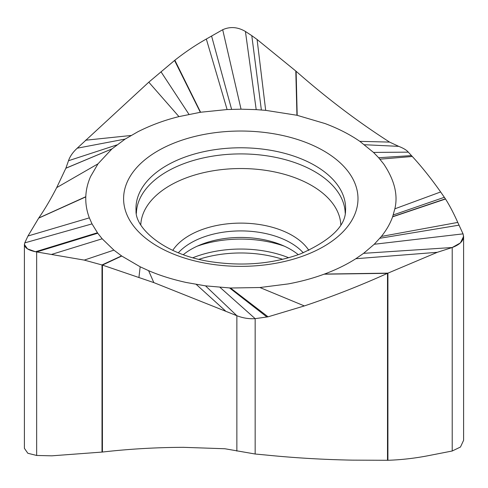 <?xml version="1.0" encoding="UTF-8"?>
<svg xmlns="http://www.w3.org/2000/svg" width="488" height="488" viewBox="0 0 488 488"><rect width="100%" height="100%" fill="white"/><g stroke="black" fill="none" stroke-linecap="round" stroke-linejoin="round"><path stroke-width="0.73" d="M359.833 141.349L373.515 152.427L378.651 157.734L383.727 164.017C394.475 180.029 398.178 194.968 394.841 208.821L392.614 216.837C390.18 223.62 386.435 230.153 381.384 236.436L374.241 244.268L363.59 253.339L355.807 258.725C346.523 264.642 336.061 269.76 324.416 274.073L324.123 274.183C312.863 278.319 300.882 281.57 288.176 283.924L259.909 287.524L230.513 288.011L205.515 285.858L186.312 282.497C172.264 279.404 159.692 275.458 148.59 270.657L140.172 266.796L121.744 256.035L113.899 250.124L102.181 238.791L97.74 233.203L92.025 223.888L89.353 217.861C86.736 210.95 85.546 203.96 85.79 196.89L85.796 196.707C86.065 189.887 87.657 183.165 90.579 176.546L97.996 163.84L111.917 148.938L125.16 139.074L137.921 131.73C151.012 125.142 164.688 120.103 178.956 116.614L200.586 112.246L227.109 109.538L241.041 109.184L256.206 109.629L265.679 110.349L296.936 115.259L325.026 123.549C338.178 128.472 349.78 134.407 359.833 141.349L389.576 142.093L398.72 146.357L364.481 144.722M298.284 254.681A70.284 40.577 0 0 0 258.396 238.742A70.284 40.577 180 0 0 183.305 254.681M463.6 236.375L460.44 242.896L452.211 247.514C461.075 244.165 464.68 239.614 463.039 233.862L457.768 222.418C453.657 213.219 449.576 205.417 445.526 199.012C449.576 205.417 453.657 213.219 457.768 222.418L463.039 233.862L463.6 236.375L463.6 440.292L460.471 447.032L452.211 451.004L430.215 455.304C416.002 458.159 401.899 459.818 387.917 460.282L352.482 460.141C323.428 459.605 294.74 457.915 266.411 455.066L255.163 454.017L224.883 448.746L183.439 447.325C156.02 447.429 129.015 449.003 102.425 452.047L51.789 455.829L36.655 455.456L27.828 453.267L24.4 448.332L24.4 244.482L24.754 242.884L27.975 236.003L38.668 218.136L85.79 196.89M452.211 451.004L452.211 247.514L437.321 252.302L387.502 273.329C360.223 285.645 332.511 296.509 304.359 305.927L268.065 316.816L255.163 318.652C249.014 319.054 242.914 318.072 236.863 315.712L153.83 282.607L102.425 265.082L121.744 256.035M363.59 253.339L452.211 247.514L437.321 252.302L387.502 273.329L324.123 274.183M387.917 460.282L387.917 273.14L324.416 274.073M296.936 115.259L295.801 71.016L257.091 39.479L251.796 35.661L257.091 39.479L296.125 71.297C326.631 98.131 357.777 121.726 389.576 142.093L398.72 146.357C403.43 148.2 406.626 150.127 408.303 152.14L412.293 156.489C421.614 166.579 431.063 178.401 440.646 191.961L445.41 198.836L392.681 216.648M398.72 146.357C403.43 148.2 406.626 150.127 408.303 152.14L412.293 156.489C421.614 166.579 431.063 178.401 440.646 191.961L445.526 199.012L392.614 216.837M295.801 71.016L296.125 71.297L297.192 115.321M387.502 460.294L387.502 273.329C360.223 285.645 332.511 296.509 304.359 305.927L268.065 316.816L255.163 318.652C249.014 319.054 242.914 318.072 236.863 315.712L153.83 282.607L102.425 265.082L84.265 260.098L35.514 251.747C27.145 249.96 23.558 247.001 24.754 242.884L27.975 236.003L38.759 218.002C44.64 209.523 50.618 199.403 56.681 187.63L65.88 168.189L68.503 160.729C69.943 156.416 72.846 152.244 77.22 148.206L148.791 82.179L174.856 60.225C185.263 52.033 195.749 44.969 206.326 39.034L222.693 29.725C230.153 26.376 237.729 26.962 245.421 31.47L251.796 35.661L261.367 109.977M38.668 218.136L38.759 218.002C44.64 209.523 50.618 199.403 56.681 187.63L65.88 168.189L68.503 160.729C69.943 156.416 72.846 152.244 77.22 148.206L148.791 82.179L174.551 60.463L200.33 112.289M38.759 218.002L85.796 196.707M102.425 452.047L102.425 265.082L84.265 260.098L35.514 251.747L27.444 248.856L24.4 244.482M174.551 60.463L174.856 60.225C185.263 52.033 195.749 44.969 206.326 39.034L222.693 29.725C230.153 26.376 237.729 26.962 245.421 31.47L251.796 35.661M296.125 71.297C326.631 98.131 357.777 121.726 389.576 142.093M270.139 133.187A117.199 67.661 180 0 1 354.257 215.641A117.199 67.661 180 0 1 211.45 264.203A117.199 67.661 180 0 1 127.331 181.756A117.199 67.661 180 0 1 270.139 133.187M136.054 210.535A104.81 60.512 180 0 1 267.04 149.712A104.81 60.512 180 0 1 345.535 210.535C345.675 225.938 330.675 240.383 300.541 253.858C273.744 263.618 244.659 266.35 213.28 262.062C165.005 255.627 134.822 228.122 136.054 210.535M345.217 213.293A104.432 60.292 0 0 0 266.942 155.831A104.432 60.292 0 0 0 136.378 213.293M340.807 224.748A100.046 57.761 0 0 0 265.844 170.373A100.046 57.761 0 0 0 140.788 224.748M308.843 250.387A72.633 41.938 0 0 0 258.982 224.456A72.633 41.938 180 0 0 172.752 250.387M178.334 252.796A70.424 40.657 180 0 1 258.426 232.209A70.424 40.657 0 0 1 303.261 252.796M284.351 246.178A83.509 48.214 0 0 0 261.702 240.639A83.509 48.214 0 0 0 197.237 246.178M192.906 257.737A83.722 48.336 180 0 1 261.757 250.588A83.722 48.336 180 0 1 288.683 257.737M198.951 259.305A85.382 49.294 180 0 1 262.172 254.547A85.382 49.294 180 0 1 282.637 259.305M205.515 285.858L236.863 315.712L236.863 451.083M225.438 310.899L196.274 284.437M255.163 454.017L255.163 318.652L220.076 287.408M266.954 317.035L229.622 287.975M268.065 316.816L230.513 288.011M304.359 305.927L259.909 287.524M437.321 252.302L355.807 258.725M463.039 233.862L374.241 244.268M458.982 225.169L379.859 238.272M457.768 222.418L381.384 236.436M444.373 197.286L393.255 214.958M440.646 191.961L394.841 208.821M412.293 156.489L379.908 159.179M411.457 155.599L378.651 157.734M408.303 152.14L373.515 152.427M257.091 39.479L265.679 110.349M245.421 31.47L256.206 109.629M222.693 29.725L241.041 109.184M211.615 36.167L231.605 109.343M206.326 39.034L227.109 109.538M174.856 60.225L200.586 112.246M160.985 71.754L188.96 114.338M148.791 82.179L178.956 116.614M85.492 140.239L131.022 135.487M77.22 148.206L125.16 139.074M68.503 160.729L116.833 144.936M65.88 168.189L111.966 148.895M65.85 168.256L111.917 148.938M56.681 187.63L97.996 163.84M27.975 236.003L89.353 217.861M24.754 242.884L92.025 223.888M35.514 251.747L97.429 232.77M36.655 455.456L36.655 251.967L97.74 233.203M51.789 254.352L102.181 238.791M84.265 260.098L113.899 250.124M102.004 452.095L102.004 264.954L121.555 255.901M138.946 277.306L140.172 266.796M153.83 282.607L148.59 270.657"/></g></svg>
